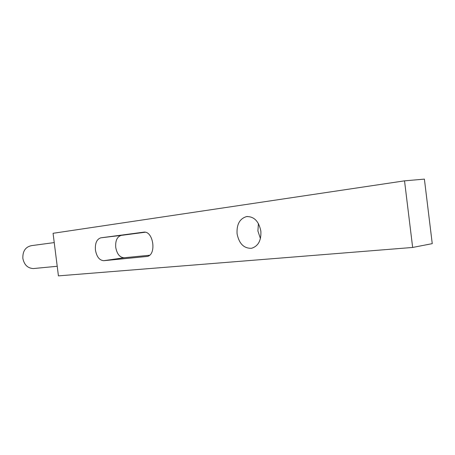 <?xml version="1.0" encoding="UTF-8"?>
<svg xmlns="http://www.w3.org/2000/svg" width="455" height="455" viewBox="0 0 455 455"><rect width="100%" height="100%" fill="white"/><g stroke="black" fill="none" stroke-linecap="round" stroke-linejoin="round"><path stroke-width="0.68" d="M237.083 233.813C236.549 224.412 239.705 218.667 246.547 216.586C254.032 216.37 258.804 221.204 260.857 231.089C261.341 240.507 258.224 246.24 251.501 248.288C243.891 248.51 239.085 243.681 237.083 233.813M260.436 238.551L257.905 231.009L258.406 223.524M95.436 250.04C96.699 256.853 99.491 260.402 103.814 260.687L146.919 256.472C156.969 255.38 153.409 230.219 143.484 232.198L100.8 237.828C96.761 239.176 94.97 243.249 95.436 250.04M149.524 255.249L124.135 257.757C119.779 257.496 116.981 254.038 115.735 247.372C115.291 240.718 117.106 236.725 121.189 235.394L145.145 232.243M34.233 268.478L33.3 268.564C27.664 268.228 24.183 264.827 22.852 258.36C22.619 251.103 25.531 246.855 31.594 245.626L54.236 242.589M412.651 247.452L58.428 275.878L53.064 233.296L404.529 180.845L424.396 179.122L432.25 243.647L412.651 247.452L404.529 180.845M124.135 257.757L103.814 260.687M147.016 256.455L146.521 256.523M121.331 235.371L100.942 237.806M247.457 216.483L246.547 216.586M57.216 266.277L33.3 268.564M121.189 235.394L100.8 237.828"/></g></svg>
